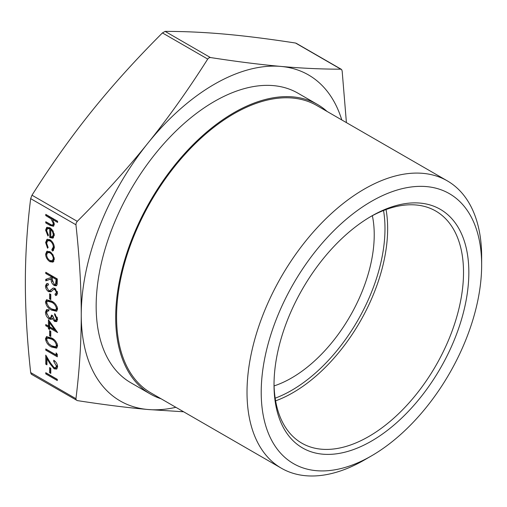 <?xml version="1.0" encoding="UTF-8"?>
<svg xmlns="http://www.w3.org/2000/svg" width="507" height="507" viewBox="0 0 507 507"><rect width="100%" height="100%" fill="white"/><g stroke="black" fill="none" stroke-linecap="round" stroke-linejoin="round"><path stroke-width="0.76" d="M150.306 393.996L130.781 382.728A167.164 96.514 -60 0 1 96.159 306.203A167.164 96.514 -60 0 1 169.129 137.967A167.164 96.514 -60 0 1 297.945 93.187L317.471 104.455A167.164 96.514 120 0 0 188.648 149.242A167.164 96.514 120 0 0 115.685 317.471A167.164 96.514 120 0 0 150.306 393.996A167.164 96.514 120 0 0 161.156 398.813M386.055 209.543A134 77.362 -60 0 1 387.646 228.594A134 77.362 -60 0 1 275.612 400.853M383.539 210.5A132.118 76.278 -60 0 1 384.984 228.594A132.118 76.278 -60 0 1 275.174 398.191M447.288 180.853L316.843 105.545A165.909 95.791 120 0 0 188.991 149.99A165.909 95.791 120 0 0 116.572 316.957A165.909 95.791 120 0 0 150.934 392.912L281.379 468.221A165.909 95.791 120 0 0 364.337 460.007L371.435 455.907A155.871 89.993 -60 0 1 261.213 392.272A155.871 89.993 -60 0 1 371.435 201.368A155.871 89.993 -60 0 1 481.65 265.003L481.65 256.808A165.909 95.791 120 0 0 447.288 180.853A165.909 95.791 120 0 0 319.435 225.304A165.909 95.791 120 0 0 247.017 392.272A165.909 95.791 120 0 0 281.379 468.221M274.084 385.916A116.908 67.494 120 0 0 374.229 234.804A116.908 67.494 120 0 0 372.36 215.697M370.091 216.939A134 77.362 -60 0 1 435.767 211.051A134 77.362 -60 0 1 463.518 272.398A134 77.362 -60 0 1 405.03 407.248A134 77.362 -60 0 1 301.773 443.143A134 77.362 -60 0 1 274.027 383.324M468.842 272.398A137.765 79.536 120 0 0 371.428 216.153A137.765 79.536 120 0 0 274.021 384.876A137.765 79.536 120 0 0 371.435 441.122A137.765 79.536 120 0 0 468.842 272.398M296.62 43.653L295.549 43.038C269.116 38.944 245.603 35.984 225.013 34.146C204.41 32.302 184.44 31.383 165.105 31.383L162.443 32.923C136.009 59.344 112.497 85.372 91.906 110.995C71.303 136.611 51.334 164.68 31.992 195.201L30.661 198.63C27.118 227.098 25.344 255.065 25.35 282.526C25.344 309.986 27.118 339.994 30.661 372.563L31.111 373.944L31.992 374.451M183.616 411.779L147.81 409.491C127.219 407.653 103.707 404.687 77.273 400.593L76.202 399.979L75.942 398.698C79.491 370.237 81.259 342.269 81.253 314.803C81.259 287.349 79.491 257.334 75.942 224.772L76.202 222.972L77.273 221.344C103.707 194.916 127.219 168.894 147.81 143.272C168.413 117.649 188.382 89.581 207.718 59.066L208.954 57.83L210.38 57.525C236.813 61.62 260.325 64.585 280.916 66.423C301.519 68.261 321.489 69.18 340.831 69.18L341.705 69.687L342.162 71.075L346.408 122.612M51.822 249.678L53.305 246.985C53.197 244.45 52.094 242.422 49.997 240.914L47.664 240.692L46.65 243.151L48.127 247.543L47.557 248.215L45.611 242.536L46.961 239.367L49.908 239.665C52.696 241.636 54.173 244.304 54.338 247.67L53.108 250.756L52.36 250.99L51.822 249.678L53.134 248.988M49.952 251.643L52.943 254.704L54.338 259.223L52.95 262.119L49.952 261.72C47.284 259.901 45.833 257.385 45.611 254.184L46.815 251.358L49.952 251.643M49.737 290.663L53.146 288.046L54.902 288.318L57.589 293.154L56.588 295.207L55.637 295.575L54.927 294.085L55.675 293.775L56.41 292.336L54.946 289.541L53.457 289.56L51.036 291.734L48.583 291.671C46.65 290.283 45.611 288.413 45.465 286.068L46.486 283.831L47.988 283.47L48.571 284.934L47.424 285.245L46.65 286.747L48.602 290.486L49.737 290.663L51.099 289.947M54.946 289.541L55.827 289.034L54.433 288.99L53.457 289.56M49.604 298.921L49.604 293.8L50.789 294.485L50.789 299.605L49.604 298.921L50.491 298.408L50.491 294.313M51.524 310.107C48.235 308.541 46.219 305.841 45.465 302.007L46.454 299.814L51.524 301.057C54.8 302.552 56.822 305.201 57.589 309.01L56.581 311.254L51.524 310.107L52.411 309.593L49.413 307.451M49.604 335.811L49.604 330.684L50.789 331.369L50.789 336.496L49.604 335.811L50.491 335.298L50.491 331.198M51.524 346.991C48.235 345.432 46.219 342.732 45.465 338.898L46.454 336.699L51.524 337.941C54.8 339.443 56.822 342.092 57.589 345.901L56.581 348.144L51.524 346.991L52.411 346.484L49.413 344.342M45.763 215.583L45.763 214.385L57.589 221.217L57.589 222.415L52.595 219.531L54.338 224.24L53.45 226.28L50.066 225.412L45.763 222.928L45.763 221.73L51.644 224.988L52.728 224.956L53.305 223.429L51.068 218.834L45.763 215.583L46.65 214.898M45.763 373.893L45.763 372.696L57.297 379.356L57.297 380.554L45.763 373.893L46.65 373.209M49.604 372.696L49.604 367.575L50.789 368.259L50.789 373.38L49.604 372.696L50.491 372.189L50.491 368.088M54.072 367.594L55.669 367.733L56.41 366.054L53.748 361.428L53.748 360.23C56.087 361.802 57.373 363.994 57.589 366.795L56.651 369.071L54.16 368.843L50.022 363.753L46.942 358.645L46.942 364.844L45.763 364.159L45.763 355.109L50.535 363.031L54.072 367.594M56.112 354.938L56.112 352.891L57.297 354.355L57.297 356.814L45.763 350.153L45.763 348.962L56.112 354.938L56.999 353.987M48.425 326.077L48.425 319.759L57.589 332.567L49.604 327.953L49.604 329.493L48.425 328.809L48.425 327.269L45.763 325.735L45.763 324.537L48.425 326.077L49.312 325.564L49.312 320.975M54.598 320.247L55.707 320.335L56.41 318.618L54.636 314.803L54.636 313.611L57.589 319.283L56.6 321.603L54.598 321.444L52.221 318.516L51.239 319.391L49.185 319.004C46.84 317.325 45.605 315.075 45.465 312.249L46.511 309.707L48.868 309.764L48.868 310.962L47.271 311.083L46.65 312.952L49.09 317.75L50.643 317.864L51.53 315.062L52.709 315.747L54.598 320.247M48.868 310.341L47.271 311.083M45.763 273.476L45.763 272.278L57.297 278.939L57.139 284.535L56.334 285.79L54.211 285.53C51.974 283.838 50.934 281.664 51.087 279.002L45.763 280.821L45.763 279.344L51.087 277.519L51.087 276.549L45.763 273.476L46.65 272.791M49.756 228.815L47.525 228.568L46.65 230.577L48.425 235.185L47.937 235.97L45.611 230.127L46.695 227.415L49.952 227.738L52.766 230.482L54.338 235.197L52.677 238.157L49.756 237.53L49.756 228.815L50.643 228.302L48.412 228.055L47.525 228.568M53.153 237.954L53.546 237.656L50.643 237.016L49.756 237.53M295.549 43.038L341.705 69.687M341.788 119.944A188.243 108.682 120 0 0 280.916 66.423A188.243 108.682 120 0 0 147.81 143.272A188.243 108.682 120 0 0 81.253 314.803A188.243 108.682 120 0 0 147.81 409.491A188.243 108.682 120 0 0 175.878 407.311M31.51 374.324L76.202 399.979M481.65 265.003A155.871 89.993 -60 0 1 371.435 455.907M327.066 111.445A167.164 96.514 120 0 0 317.471 104.455M57.589 221.388L53.482 219.018L52.595 219.531M53.862 225.932L50.954 224.899L46.65 222.415L45.763 222.928M52.728 224.956L53.615 224.443L54.192 222.941M54.186 222.922L53.305 223.429M52.893 219.36L51.955 218.321L51.068 218.834M51.955 218.321L46.65 215.069M57.297 379.528L46.65 373.38M55.669 367.733L56.556 367.226L57.297 365.541L56.41 366.054M57.297 365.541L57.196 364.584M54.933 361.13L53.748 361.428M57.025 368.76L55.048 368.329L54.16 368.843M55.048 368.329L53.996 367.543M47.645 358.24L46.942 358.645M46.942 363.817L45.763 364.159M46.65 363.646L46.65 356.579M57.297 355.794L46.65 349.646L45.763 350.153M46.758 340.514L46.352 338.384L45.465 338.898M46.352 338.384L46.942 336.515M56.974 347.834L52.411 346.484M57.297 344.747L56.41 345.254C55.713 342.288 54.084 340.248 51.53 339.139L47.411 338.03L46.65 339.62L48.628 343.619L51.53 345.799L55.669 346.82L56.556 346.306L57.297 344.747L57.133 343.67M54.357 339.893L52.417 338.625L48.298 337.516L47.411 338.03M55.669 346.82L56.41 345.254M56.607 330.97L50.491 327.44L49.604 327.953M49.604 328.466L48.425 328.809M49.312 328.295L49.312 326.762L48.425 327.269M49.312 326.762L46.65 325.221L45.763 325.735M49.604 322.788L49.604 326.762L54.617 329.651L49.604 322.788L50.326 322.37M55.339 329.233L54.617 329.651M55.707 320.335L56.594 319.828L57.297 318.104L56.41 318.618M57.297 318.104L57.19 317.154M55.421 314.353L54.636 314.803M56.999 321.267L55.485 320.931L54.598 321.444M55.485 320.931L54.553 320.221M53.07 318.028L52.221 318.516M52.126 318.878L50.073 318.491L49.185 319.004M50.073 318.491L49.065 317.737M46.764 314.156L46.352 311.735L45.465 312.249M46.352 311.735L46.993 309.524M50.643 317.864L51.537 317.35L52.341 315.531M46.758 303.623L46.352 301.5L45.465 302.007M46.352 301.5L46.942 299.624M56.974 310.943L52.411 309.593M57.297 307.857L56.41 308.37C55.713 305.398 54.084 303.357 51.53 302.254L47.411 301.139L46.65 302.73L48.628 306.735L51.53 308.915L55.669 309.929L56.556 309.416L57.297 307.857L57.133 306.779M54.357 303.009L52.417 301.741L48.298 300.626L47.411 301.139M55.669 309.929L56.41 308.37M46.752 287.659L46.352 285.555L45.465 286.068M46.352 285.555L46.974 283.622M48.457 284.655L47.424 285.245M50.624 290.15L53.311 288.001M56.98 294.928L55.637 295.575M56.524 295.061L55.859 293.667M55.675 293.775L56.562 293.261L57.297 291.823L56.41 292.336M57.297 291.823L57.266 291.36M54.344 289.047L53.615 289.465M51.499 291.417L49.471 291.164L48.583 291.671M49.471 291.164L48.52 290.435M56.727 285.447L55.098 285.016L54.211 285.53M55.098 285.016L54.072 284.243M52.386 281.524L51.974 278.489L51.087 279.002M51.974 278.489L45.763 280.821M46.65 280.308L46.65 279.04M51.087 276.549L51.974 276.036L51.974 277.012L51.087 277.519M51.974 276.036L46.65 272.962M55.485 284.446L56.372 283.939L56.999 278.939L53.153 276.721L52.265 277.234L52.253 279.661L54.211 284.332L55.485 284.446L56.112 279.452L52.265 277.234M56.999 278.939L56.112 279.452M53.837 261.606L50.839 261.206L49.952 261.72M50.839 261.206L49.623 260.319M46.669 255.268L46.498 253.671L45.611 254.184M46.498 253.671L47.303 251.142M51.194 252.556L48.476 252.08L47.588 252.587L46.65 254.774C46.815 257.22 47.918 259.134 49.946 260.522L52.316 260.756L53.305 258.621C53.102 256.155 51.98 254.229 49.946 252.835L47.588 252.587M52.316 260.756L53.203 260.249L54.173 257.664M54.192 258.107L53.305 258.621M50.833 252.328L49.946 252.835M53.508 250.433L52.36 250.99M53.248 250.477L52.734 249.216M52.709 249.165L54.192 246.472L53.305 246.985M54.192 246.472L54.173 246.028M51.061 240.508L49.997 240.914M50.884 240.4L48.552 240.179L47.664 240.692M46.682 243.81L46.498 242.023L45.611 242.536M46.498 242.023L47.417 239.171M46.72 231.465L46.498 229.614L45.611 230.127M46.498 229.614L47.202 227.206M50.643 237.016L50.643 228.302M51.625 229.056L50.789 229.538L50.789 236.927L53.248 236.37L54.167 233.626M53.254 231.268L52.513 231.693L50.789 229.538M54.192 234.145L53.305 234.659L52.513 231.693M52.36 236.883L53.305 234.659M75.942 398.698L30.661 372.563M77.273 221.344L31.992 195.201M210.38 57.525L165.105 31.383M30.661 198.63L75.942 224.772M162.443 32.923L207.718 59.066M50.954 224.899L50.066 225.412M49.692 216.831L48.805 217.345M50.725 363.348L50.022 363.753M52.417 338.625L51.53 339.139M52.417 301.741L51.53 302.254M52.462 288.813L51.575 289.326M56.999 281.436L56.112 281.949M296.17 43.247L341.312 69.307"/></g></svg>
